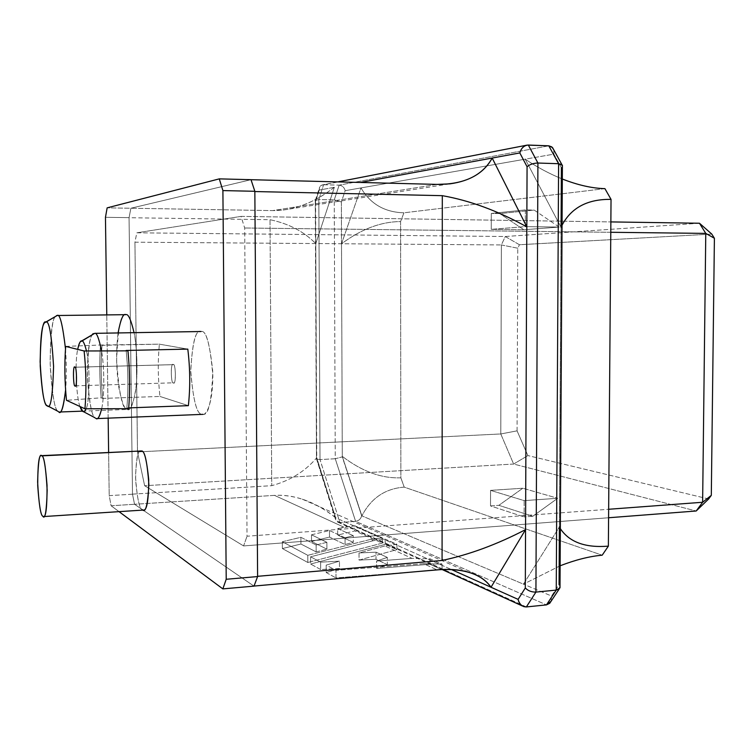 <?xml version="1.0" encoding="UTF-8"?>
<svg xmlns="http://www.w3.org/2000/svg" width="752" height="752" viewBox="0 0 752 752"><rect width="100%" height="100%" fill="white"/><g stroke="black" fill="none" stroke-linecap="round" stroke-linejoin="round"><path stroke-width="0.56" stroke-dasharray="3.76 2.82" d="M102.733 398.419C100.928 380.286 100.693 362.596 102.009 345.328L159.368 344.162C157.723 361.167 157.92 378.594 159.96 396.445L102.733 398.419L101.2 397.817C99.584 379.835 99.339 362.229 100.477 345.008L102.009 345.328C100.693 362.596 100.928 380.286 102.733 398.419L159.96 396.445C157.92 378.594 157.723 361.167 159.368 344.162L187.803 349.116L159.368 344.162L100.477 345.008C99.339 362.229 99.584 379.835 101.2 397.817L66.486 400.308L101.2 397.817L102.733 398.419M241.035 216.388L610.868 221.915L241.035 216.388L136.826 232.81L241.035 216.388L244.682 227.997L247.032 536.232L608.659 509.273L247.032 536.232L244.682 227.997L241.035 216.388M699.473 223.241L505.269 236.513L136.826 232.81L134.928 242.2L501.377 244.945L500.785 433.96L137.494 451.924L134.928 242.2L137.494 451.924L500.785 433.96L513.625 464.04L696.192 510.993L513.625 464.04L144.638 485.717L513.625 464.04L527.885 455.571L517.075 430.849L517.771 248.216L519.425 244.738L711.787 234.079L519.425 244.738L505.269 236.513L501.377 244.945L134.928 242.2L136.826 232.81L505.269 236.513L699.473 223.241M491.253 229.351L523.871 229.755L559.187 227.066L525.31 226.615L491.253 229.351L525.31 226.615L525.375 209.911L491.3 213.446L491.253 229.351L491.3 213.446L525.375 209.911L534.164 210.071L559.187 227.066L523.871 229.755L499.751 213.587L534.164 210.071L499.751 213.587L491.3 213.446L499.751 213.587L523.871 229.755L491.253 229.351M608.594 517.752L243.582 545.933L144.638 485.717L137.494 451.924L144.638 485.717L243.582 545.933L247.032 536.232L243.582 545.933L608.594 517.752M522.819 488.236L490.548 490.37L524.172 500.625L557.693 498.275L522.819 488.236L557.693 498.275L532.792 516.276L498.867 505.325L522.819 488.236L498.867 505.325L532.792 516.276L524.106 516.925L524.172 500.625L490.548 490.37L490.511 505.917L524.106 516.925L490.511 505.917L498.867 505.325L490.511 505.917L490.548 490.37L522.819 488.236M610.784 232.283L244.682 227.997L610.784 232.283M708.628 498.971L527.885 455.571L708.628 498.971M251.018 179.681L130.886 208.248L107.151 207.853L130.886 208.248L251.018 179.681L130.904 208.238L129.062 217.638L132.493 494.214L109.2 495.634L108.617 452.347L109.2 495.634L111.117 505.758L134.542 504.263L253.997 586.128L134.542 504.263L132.493 494.214L129.062 217.638L130.886 208.248L129.062 217.723L132.493 494.139L134.561 504.272L111.117 505.758L119.042 511.642L111.117 505.758L109.2 495.634L132.493 494.214L134.542 504.263L253.922 586.071L257.607 576.314L253.922 586.071L134.561 504.272L274.499 495.371L343.786 527.124L337.657 528.581L353.29 535.678L345.065 537.774L329.489 530.536L311.497 534.794L326.866 542.314L316.122 544.984L300.903 537.304L282.329 541.731L307.784 555.305L370.567 539.391L373.387 540.688L310.585 556.8L320.643 562.158L339.462 561.152L326.189 565.119L335.965 570.336L423.564 563.68L436.997 569.837L423.564 563.68L335.965 570.336L335.994 577.921L416.74 571.633L335.994 577.921L335.965 570.336L326.189 565.119L326.227 572.563L335.994 577.921L326.227 572.563L326.189 565.119L339.462 561.152L320.643 562.158L310.585 556.8L373.387 540.688L385.184 539.128L385.193 544.401L310.623 564.028L310.585 556.8L310.623 564.028L320.672 569.527L320.643 562.158L320.672 569.527L339.49 568.493L339.462 561.152L339.49 568.493L326.227 572.563L339.49 568.493L320.672 569.527L310.623 564.028L385.193 544.401L385.184 539.128L396.934 544.288L384.93 545.98L359.024 552.955L359.042 560.09L396.943 549.618L396.934 544.288L396.943 549.618L385.193 544.401L396.943 549.618L359.042 560.09L359.024 552.955L384.93 545.98L412.002 558.379L429.937 558.783L429.937 564.282L376.602 568.409L376.592 561.058L412.002 558.379L376.592 561.058L387.318 557.411L376.028 552.165L359.024 552.955L376.028 552.165L387.318 557.411L376.592 561.058L376.602 568.409L387.327 564.667L387.318 557.411L387.327 564.667L376.038 559.281L376.028 552.165L376.038 559.281L359.042 560.09L376.038 559.281L387.327 564.667L376.602 568.409L429.937 564.282L429.937 558.783L442.063 564.113L423.564 563.68L442.063 564.113L442.054 569.499L442.063 564.113L429.937 558.783L412.002 558.379L384.93 545.98L396.934 544.288L385.184 539.128L373.387 540.688L370.567 539.391L307.784 555.305L307.822 562.496L382.326 543.123L382.317 537.868L370.567 539.391L382.317 537.868L382.326 543.123L354.812 530.903L337.686 535.076L337.657 528.581L354.794 525.78L354.812 530.903L354.794 525.78L382.317 537.868L354.794 525.78L343.786 527.124L274.499 495.371C283.363 494.807 292.613 496.066 302.257 499.159C313.998 503.06 325.127 509.254 335.636 517.733L316.761 457.724C305.162 471.344 290.15 480.66 271.745 485.67L132.493 494.139L129.062 217.723L270.006 219.706L271.745 485.67L270.006 219.706C288.683 223.579 303.94 231.55 315.774 243.62L334.367 187.286L319.205 190.087L315.577 201.423L316.761 458.259L335.439 517.649L451.303 569.49L335.636 517.733C315.511 501.885 295.132 494.431 274.499 495.371L134.561 504.272L132.493 494.139L271.745 485.67C290.15 480.66 305.162 471.344 316.761 457.724L335.636 517.733L316.554 459.058L320.004 459.575L318.839 199.543L334.264 199.853L335.26 458.748L320.004 459.575L335.26 458.748L355.611 521.352L546.469 604.881L355.611 521.352L339.895 522.49L355.611 521.352C358.798 520.788 360.819 518.936 361.674 515.778L342.273 456.351L361.881 515.872C371.046 498.162 385.146 488.584 404.2 487.127L602.192 555.192L404.2 487.127C385.146 488.584 371.046 498.162 361.881 515.872L342.273 456.351L341.37 201.931L345.168 190.679L360.988 187.915L341.511 243.808C361.251 229.097 380.944 221.68 400.581 221.558L400.863 477.811C381.452 478.573 361.919 471.419 342.273 456.351C361.919 471.419 381.452 478.573 400.863 477.811L404.2 487.127L400.863 477.811L400.581 221.558C380.944 221.68 361.251 229.097 341.511 243.808L360.988 187.915L553.904 154.141L561.396 167.818L562.393 166.408L561.396 167.818L553.904 154.141L553.754 149.798L553.904 154.141L525.216 159.161C537.144 167.217 549.505 173.834 562.317 179.004C549.505 173.834 537.144 167.217 525.216 159.161L561.067 227.32L525.216 159.161L360.988 187.915C370.36 203.971 384.676 212.271 403.937 212.807C384.676 212.271 370.36 203.971 360.988 187.915L345.168 190.679C344.322 187.417 342.32 185.565 339.161 185.142L323.595 184.766L528.318 145.042L323.595 184.766L339.161 185.142L334.264 199.853L318.839 199.543L323.595 184.766L318.839 199.543L320.004 459.575L339.895 522.49L320.004 459.575L316.47 458.946L315.774 243.62C303.94 231.55 288.683 223.579 270.006 219.706L129.062 217.723L130.904 208.238L251.027 179.7M108.156 418.15L106.775 314.891L108.156 418.15M105.459 217.309L129.062 217.638L105.459 217.309M140.831 450.768C137.616 450.175 135.877 459.923 135.604 480.02C137.372 499.309 139.637 509.207 142.41 509.696C139.308 508.963 137.014 497.89 135.51 476.458C136.507 456.473 138.565 447.976 141.696 450.956M188.367 405.657L159.96 396.445L188.367 405.657M125.659 314.665C120.865 312.663 117.848 327.966 116.616 360.575C118.976 393.381 122.454 409.605 127.069 409.248L128.056 409.426C130.763 410.545 133.348 403.664 135.83 388.784C137.945 372.701 136.986 346.794 134.053 332.647C137.249 347.875 137.973 376.498 135.379 392.112C132.465 406.08 129.701 411.795 127.069 409.248C124.578 409.436 121.862 402.348 118.929 387.985C116.193 369.241 115.921 350.893 118.092 332.92M74.843 367.239L173.223 364.682C175.611 361.994 176.335 385.334 173.59 382.806L173.411 382.787C171.005 385.268 170.366 362.069 173.082 364.664L74.843 367.239M126.139 350.46C128.225 370.238 128.47 389.404 126.862 407.96L128.742 407.894L126.862 407.96C128.47 389.404 128.225 370.238 126.139 350.46M65.668 346.409L100.477 345.008L65.668 346.409M128.677 408.684L126.862 407.96L128.677 408.684M173.223 364.682C170.544 361.054 170.807 385.099 173.411 382.787C176.109 386.603 175.855 362.201 173.223 364.682M65.49 348.787C66.571 363.611 66.608 377.372 65.593 390.081C66.608 377.372 66.571 363.611 65.49 348.787M55.601 316.244C52.02 319.064 50.215 335.683 50.187 366.092C52.132 394.809 54.736 409.896 58.026 411.344L58.665 411.833C54.999 412.152 52.142 395.608 50.093 362.201C50.873 329.019 53.176 313.452 57.002 315.492M142.41 509.696L143.594 510.044M559.187 227.066L534.164 210.071L525.375 209.911L525.31 226.615L559.187 227.066M532.792 516.276L557.693 498.275L524.172 500.625L524.106 516.925L532.792 516.276M527.885 455.571L513.625 464.04L500.785 433.96L517.075 430.849L527.885 455.571M517.075 430.849L500.785 433.96L501.377 244.945L517.771 248.216L517.075 430.849M517.771 248.216L501.377 244.945L505.269 236.513L519.425 244.738L517.771 248.216M604.918 188.639L403.937 212.807L400.581 221.558L403.937 212.807L604.918 188.639M562.054 225.158L561.067 227.32L559.385 526.955L560.343 528.637L559.385 526.955L523.467 584.163L361.881 515.872L523.467 584.163L559.385 526.955L561.067 227.32L562.054 225.158M560.127 565.786L523.467 584.163L560.127 565.786M254.843 191.553L250.942 179.7L254.843 191.553M201.075 331.529C206.311 329.931 210.231 344.604 212.835 375.539C212.741 406.747 205.164 416.815 201.865 414.192C196.751 414.418 193.038 399.838 190.735 370.473C192.474 341.972 195.915 328.991 201.075 331.529L200.681 331.51C195.464 329.884 192.155 343.344 190.754 371.892C193.208 400.384 196.902 414.493 201.865 414.192L203.012 414.352C208.492 415.612 211.735 401.258 212.741 371.309C209.733 343.1 205.851 329.846 201.075 331.529M437.166 184.4L272.666 210.607L130.904 208.238L272.666 210.607L437.166 184.4M334.367 187.286C317.955 200.06 300.875 207.646 283.119 210.043L272.666 210.607C293.543 210.635 314.101 202.861 334.367 187.286L315.774 243.62L315.267 200.54L318.839 199.543L315.389 200.333L315.577 201.423L319.205 190.087L319.628 187.069L322.768 184.813C320.145 185.509 318.961 187.267 319.205 190.087L334.367 187.286M559.056 584.699L560.014 586.447L559.056 584.699L551.564 596.035L523.467 584.163L551.564 596.035L559.056 584.699L559.385 526.955M548.8 145.813L339.161 185.142L548.8 145.813M526.362 606.939L339.895 522.49L335.815 520.375L335.439 517.649L335.871 520.487L337.695 522.151L339.895 522.49L526.362 606.939M442.054 569.668L429.937 564.282L442.054 569.668M316.122 544.984L326.866 542.314L326.904 549.167L316.15 551.902L316.122 544.984L316.15 551.902L300.941 544.025L282.376 548.565L307.822 562.496L307.784 555.305L282.329 541.731L282.376 548.565L282.329 541.731L300.903 537.304L300.941 544.025L300.903 537.304L316.122 544.984M326.866 542.314L311.497 534.794L311.525 541.449L326.904 549.167L326.866 542.314M311.497 534.794L329.489 530.536L329.517 537.088L311.525 541.449L311.497 534.794M329.489 530.536L345.065 537.774L345.083 544.514L329.517 537.088L329.489 530.536M345.065 537.774L353.29 535.678L353.308 542.361L345.083 544.514L345.065 537.774M353.29 535.678L337.657 528.581L337.686 535.076L353.308 542.361L353.29 535.678M316.15 551.902L326.904 549.167L311.525 541.449L329.517 537.088L345.083 544.514L353.308 542.361L337.686 535.076L354.812 530.903L382.326 543.123L307.822 562.496L282.376 548.565L300.941 544.025L316.15 551.902M561.067 227.32L561.396 167.818M551.103 601.205L551.564 596.035L551.103 601.205M339.161 185.142C342.32 185.565 344.322 187.417 345.168 190.679L341.37 201.931L334.264 199.853L339.161 185.142M361.674 515.778C360.819 518.936 358.798 520.788 355.611 521.352L335.26 458.748L342.273 456.887L361.674 515.778M341.511 243.808L342.273 456.887L335.26 458.748L334.264 199.853L341.37 201.931L341.511 243.808M86.461 350.968C90.362 365.707 89.544 404.144 86.019 408.787C89.544 404.144 90.362 365.707 86.461 350.968M80.022 406.522C76.554 399.368 74.495 362.68 77.7 349.389C74.495 362.68 76.554 399.368 80.022 406.522M92.75 334.255C89.178 337.516 87.401 352.19 87.411 378.294C89.234 402.828 91.782 415.988 95.034 417.783L95.899 418.422C92.205 418.667 89.338 404.125 87.307 374.806C88.144 345.45 90.513 331.623 94.414 333.324M101.652 408.759C104.462 397.423 104.556 367.032 101.539 350.93C104.556 367.032 104.462 397.423 101.652 408.759M74.739 367.22L173.082 364.664M75.247 385.851L173.59 382.806M82.4 411.147L128.056 409.426M46.793 405.431L47.846 405.986M44.688 322.711L45.722 322.1M283.119 210.043L449.978 183.845M302.257 499.159L467.716 571.952M316.554 459.058L335.815 520.375M338.09 522.292L442.054 569.499M522.537 606.037L523.89 606.648M315.267 200.54L316.47 458.946M315.389 200.333L319.628 187.069M337.817 181.89L322.768 184.813M82.278 411.024L83.491 411.673M80.379 341.728L81.601 340.985"/><path stroke-width="1.13" d="M128.677 408.684C130.105 389.95 129.861 370.68 127.953 350.846L84.121 350.977C86.217 370.933 86.489 390.203 84.948 408.787L128.677 408.684L84.948 408.787C86.489 390.203 86.217 370.933 84.121 350.977L65.668 346.409C64.371 363.865 64.644 381.828 66.486 400.308L84.948 408.787L66.486 400.308C64.644 381.828 64.371 363.865 65.668 346.409L84.121 350.977L127.953 350.846C129.861 370.68 130.105 389.95 128.677 408.684M610.868 221.915L699.473 223.241L610.868 221.915M696.192 510.993L608.594 517.752L696.192 510.993L702.631 502.261L705.771 233.402L610.784 232.283L705.771 233.402L699.473 223.241L705.771 233.402L702.631 502.261L608.659 509.273L702.631 502.261L696.192 510.993L708.628 498.971L711.307 495.361L708.628 498.971L696.192 510.993M711.787 234.079L714.4 238.271L711.307 495.361L702.631 502.261L711.307 495.361L714.4 238.271L705.771 233.402L714.4 238.271L711.787 234.079L699.473 223.241L711.787 234.079M107.151 207.853L219.293 178.873L251.018 179.681L254.843 191.29L222.902 190.585L226.211 579.275L257.607 576.568L254.843 191.29L257.607 576.568L253.997 586.128L222.846 588.891L119.042 511.642L222.846 588.891L226.211 579.275L222.902 190.585L219.293 178.873L107.151 207.853L105.459 217.309L106.775 314.891L105.459 217.309L107.151 207.853M108.617 452.347L108.156 418.15L108.617 452.347M43.635 516.568L143.594 510.044C146.913 510.439 148.623 500.249 148.717 479.485C146.734 460.28 144.393 450.777 141.696 450.956L41.811 455.872C43.729 455.731 45.468 465.535 47.038 485.284C47.132 506.622 46.004 517.047 43.635 516.568L42.789 516.192C40.815 515.628 39.123 505.429 37.713 485.604C37.741 464.99 38.907 455.007 41.191 455.665L141.696 450.956C144.845 451.003 147.232 462.16 148.868 484.429C147.74 505.015 145.587 513.437 142.41 509.696M187.803 349.116C190.162 368.546 190.359 387.402 188.367 405.657C190.359 387.402 190.162 368.546 187.803 349.116L126.139 350.46L187.803 349.116M118.092 332.92C120.696 319.158 123.29 313.076 125.875 314.674C128.216 313.593 130.942 319.591 134.053 332.647C130.942 319.591 128.216 313.593 125.875 314.674L57.171 315.502C59.859 313.415 62.632 324.507 65.49 348.787C62.632 324.507 59.859 313.415 57.171 315.502L125.875 314.674L57.171 315.502L45.722 322.1M74.843 367.239L74.739 367.22C72.7 364.541 73.339 388.361 75.115 385.832L75.247 385.851C77.315 388.474 76.601 364.504 74.843 367.239C76.789 364.711 77.155 389.771 75.115 385.832C73.188 388.182 72.822 363.498 74.843 367.239M128.742 407.894L188.367 405.657L128.742 407.894M65.593 390.081C63.723 406.042 61.673 413.356 59.455 412.021L58.665 411.833C61.034 415.057 63.347 407.8 65.593 390.081M45.985 322.11C42.826 319.656 40.871 332.892 40.119 361.806C41.821 391.491 44.227 406.174 47.32 405.836C50.563 409.812 52.649 396.671 53.58 366.421C51.681 335.129 49.143 320.352 45.985 322.11C49.143 320.352 51.681 335.129 53.58 366.421C52.649 396.671 50.563 409.812 47.32 405.836L46.793 405.431C44.058 404.256 41.868 391.134 40.223 366.064C40.223 339.528 41.708 325.08 44.688 322.711L57.171 315.502L45.985 322.11M141.696 450.956L41.191 455.665M41.811 455.872C39.565 452.77 38.164 461.455 37.619 481.947C38.86 503.962 40.589 515.374 42.789 516.192C45.082 520.102 46.549 511.492 47.179 490.37C45.844 467.471 44.048 455.966 41.811 455.872M219.293 178.873L222.902 190.585L254.843 191.29L251.018 179.681L219.293 178.873M226.211 579.275L222.846 588.891L253.997 586.128L257.607 576.568L226.211 579.275M492.184 158.052L526.823 226.878L527.067 166.737L519.829 152.929L360.396 182.463L492.184 158.052C482.417 175.639 464.078 184.419 437.166 184.4L449.978 183.845C470.414 180.997 484.485 172.396 492.184 158.052L519.829 152.929C520.901 148.717 523.345 146.104 527.18 145.108L548.8 145.813L528.318 145.042L537.915 163.034L535.922 592.087L556.254 590.094L558.595 163.71L537.915 163.034L558.595 163.71L548.8 145.813L558.595 163.71L556.254 590.094L535.922 592.087L526.362 606.939L546.469 604.881L526.362 606.939L523.89 606.648C520.751 605.304 518.824 602.878 518.1 599.372L525.31 587.961L525.554 529.624L491.018 587.256L518.1 599.372L491.018 587.256C486.271 580.168 478.507 575.073 467.716 571.952C458.711 569.527 448.465 568.822 436.997 569.837L254.016 586.062L436.997 569.837C463.486 568.033 481.496 573.832 491.018 587.256L525.554 529.624L526.823 226.878C498.087 210.936 469.915 200.54 442.308 195.67L254.843 191.553L257.607 576.314L254.843 191.553L442.308 195.67L442.073 560.447L442.308 195.67C469.915 200.54 498.087 210.936 526.823 226.878L492.184 158.052M561.396 167.818L561.067 227.32M562.317 179.004C577.884 185.114 592.078 188.32 604.918 188.639C592.078 188.32 577.884 185.114 562.317 179.004M611.038 199.383C587.707 199.017 571.379 207.608 562.054 225.158C571.379 207.608 587.707 199.017 611.038 199.383L604.918 188.639L611.038 199.383L608.368 546.14L611.038 199.383M560.343 528.637C569.358 542.173 585.366 548.001 608.368 546.14C585.366 548.001 569.358 542.173 560.343 528.637M602.192 555.192C589.54 556.311 575.515 559.836 560.127 565.786C575.515 559.836 589.54 556.311 602.192 555.192L608.368 546.14L602.192 555.192M251.027 179.7L437.166 184.4L251.027 179.7M257.607 576.314L442.073 560.447C469.248 554.694 497.072 544.42 525.554 529.624C497.072 544.42 469.248 554.694 442.073 560.447L257.607 576.314M559.385 526.955L559.056 584.699M416.74 571.633L442.054 569.499L416.74 571.633M546.469 604.881L556.254 590.094L560.005 587.876L560.014 586.447L559.168 589.06L556.254 590.094L546.469 604.881L549.693 603.339L551.103 601.205L546.469 604.881M451.303 569.49L491.018 587.256L451.303 569.49M562.393 166.408L562.393 165.28L558.595 163.71L561.894 164.622L562.393 166.408M553.754 149.798L552.541 147.599L548.8 145.813L551.771 146.875L553.754 149.798M518.1 599.372C519.444 604.298 522.198 606.817 526.362 606.939L535.922 592.087C531.561 592.172 528.026 590.799 525.31 587.961L518.1 599.372M525.31 587.961C528.026 590.799 531.561 592.172 535.922 592.087L537.915 163.034C533.469 163.156 529.859 164.397 527.067 166.737L525.31 587.961M527.067 166.737C529.859 164.397 533.469 163.156 537.915 163.034L528.318 145.042C524.069 145.418 521.239 148.05 519.829 152.929L527.067 166.737M200.681 331.51L94.714 333.343C96.67 332.44 98.944 338.297 101.539 350.93C98.944 338.297 96.67 332.44 94.714 333.343L81.93 341.013C80.614 340.111 79.204 342.903 77.7 349.389C78.575 345.159 79.468 342.611 80.379 341.728L81.93 341.013C83.19 340.647 84.703 343.965 86.461 350.968C84.703 343.965 83.19 340.647 81.93 341.013L94.714 333.343L81.601 340.985M86.019 408.787C84.873 411.288 83.848 412.199 82.955 411.532L80.022 406.522C81.131 409.652 82.109 411.325 82.955 411.532C83.848 412.199 84.873 411.288 86.019 408.787M95.899 418.422C97.628 420.161 99.546 416.937 101.652 408.759C99.941 415.809 98.315 419.09 96.764 418.601L95.899 418.422M94.714 333.343L201.075 331.529L94.714 333.343M59.455 412.021L82.4 411.147M47.846 405.986L58.026 411.344M562.393 165.28L560.005 587.876M561.894 164.622L552.541 147.599M559.168 589.06L549.693 603.339M442.054 569.499L522.537 606.037M527.18 145.108L337.817 181.89M83.491 411.673L95.034 417.783M96.764 418.601L203.012 414.352"/></g></svg>
